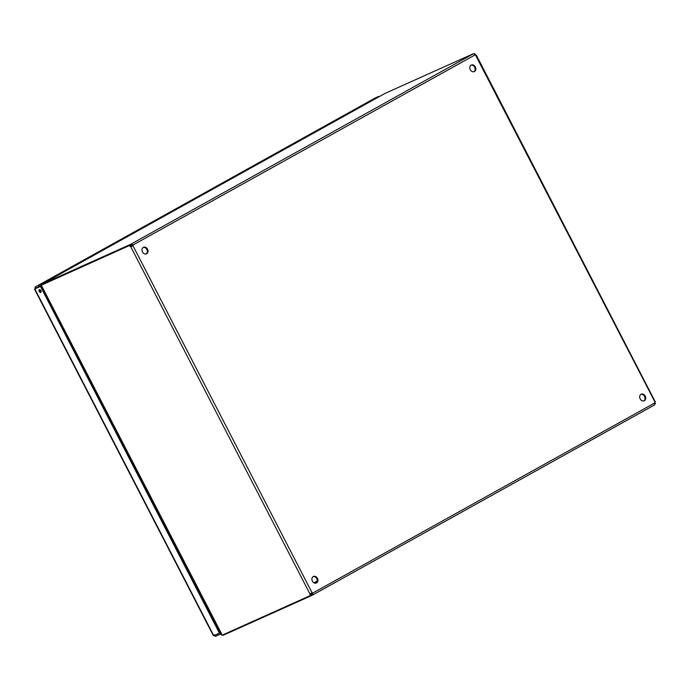 <?xml version="1.0" encoding="UTF-8"?>
<svg xmlns="http://www.w3.org/2000/svg" width="690" height="690" viewBox="0 0 690 690"><rect width="100%" height="100%" fill="white"/><g stroke="black" fill="none" stroke-linecap="round" stroke-linejoin="round"><path stroke-width="1.03" d="M473.935 71.725A3.605 2.872 65.8 0 0 474.755 67.439A3.605 2.872 65.8 0 0 471.003 65.205M471.149 65.119A3.605 2.872 -114.2 0 1 471.33 65.033A3.605 2.872 -114.2 0 1 475.427 67.137A3.605 2.872 -114.2 0 1 474.28 71.605A3.605 2.872 -114.2 0 1 470.235 69.604A3.605 2.872 -114.2 0 1 471.149 65.119M643.83 400.899A3.605 2.872 65.8 0 0 644.658 396.612A3.605 2.872 65.8 0 0 640.907 394.378M641.053 394.292A3.605 2.872 -114.2 0 1 641.226 394.206A3.605 2.872 -114.2 0 1 645.323 396.31A3.605 2.872 -114.2 0 1 644.175 400.778A3.605 2.872 -114.2 0 1 640.13 398.777A3.605 2.872 -114.2 0 1 641.053 394.292M146.142 253.972A3.605 2.872 65.8 0 0 146.961 249.685A3.605 2.872 65.8 0 0 143.209 247.451M143.356 247.365A3.605 2.872 -114.2 0 1 143.537 247.279A3.605 2.872 -114.2 0 1 147.634 249.383A3.605 2.872 -114.2 0 1 146.487 253.851A3.605 2.872 -114.2 0 1 142.442 251.85A3.605 2.872 -114.2 0 1 143.356 247.365M316.037 583.145A3.605 2.872 65.8 0 0 316.857 578.858A3.605 2.872 65.8 0 0 313.105 576.624M313.26 576.538A3.605 2.872 -114.2 0 1 313.433 576.452A3.605 2.872 -114.2 0 1 317.529 578.556A3.605 2.872 -114.2 0 1 316.382 583.024A3.605 2.872 -114.2 0 1 312.337 581.023A3.605 2.872 -114.2 0 1 313.26 576.538M222.413 635.05L223.146 635.283M41.288 285.22L130.634 245.002L41.288 285.22L221.611 633.851M384.977 93.443L41.935 284.159L41.676 285.005M221.594 634.559L221.956 635.257L310.457 595.505A1.156 0.69 60.9 0 1 309.948 593.918L310.371 593.624M41.986 284.142L42.211 284.72M222.913 634.826L223.155 635.292L311.552 595.582L312.579 595.047L312.018 593.969L312.743 593.081L312.639 595.022L654.491 404.961L654.612 403.012A1.156 0.923 -114.2 0 1 654.741 402.322L655 402.08A1.156 0.69 -119.1 0 0 655.5 403.667L654.819 404.047M311.552 595.582L311.276 595.047M311.242 594.97L310.992 594.504L312.07 593.383A1.156 0.923 65.8 0 0 311.44 593.115L310.802 593.443A1.156 0.69 -119.1 0 0 311.302 595.039L310.457 595.505M474.065 54.062L474.832 53.63A1.156 0.69 -119.1 0 0 475.85 54.993L475.6 55.243A1.156 0.923 -114.2 0 1 474.97 54.967L473.538 53.648L385.072 93.392M311.733 592.943L312.113 592.814A1.156 0.923 -114.2 0 1 312.743 593.081L654.612 403.012M131.661 246.364A1.156 0.69 -119.1 0 1 130.634 245.002L130.332 244.467L131.35 243.932L133.101 245.045A1.156 0.923 -114.2 0 1 132.972 245.735L132.299 246.037A1.156 0.923 65.8 0 0 132.428 245.347L130.651 245.088M309.948 593.918L130.807 246.83A1.156 0.69 60.9 0 1 129.789 245.476M312.113 592.814L132.972 245.735L132.299 246.037M131.911 245.019L131.35 243.932L473.228 53.863M130.332 244.467L41.926 284.168L385.029 93.409M474.97 54.967L132.428 245.347M474.832 53.63L473.987 54.01M475.6 55.243L655 402.08M41.357 285.358L39.063 286.635L38.502 285.548L42.513 283.202L372.445 99.765L378.715 96.402L378.922 96.807M372.445 99.765L372.704 100.266M73.416 266.021L73.675 266.521M375.213 97.98L378.715 96.402M38.502 285.548L375.265 97.954M375.317 97.92L35.104 287.075L35.846 288.61L35.664 288.161L39.063 286.635M39.347 289.619A1.553 0.932 60.9 0 1 40.891 290.576A1.553 0.932 60.9 0 1 40.805 292.353A1.553 0.932 60.9 0 1 39.235 291.447A1.553 0.932 60.9 0 1 39.304 289.645A1.553 0.932 60.9 0 1 39.347 289.619M39.839 289.602A1.553 0.932 -119.1 0 0 41.124 291.913M35.104 287.075L35.173 288.912L40.434 286.315L219.429 633.118L213.762 635.663L213.866 635.128L215.383 636.37L220.86 633.903M214.538 634.826L214.823 635.283L220.3 632.825M215.711 634.791L214.823 635.283L215.383 636.37M213.762 635.663L34.767 288.86L41.4 286.074M220.231 632.678L219.429 633.118M41.279 285.85L40.434 286.315M313.933 582.809L317.236 580.971M317.098 581.661L314.545 583.085M654.448 404.978L312.691 594.987M41.434 285.505L38.899 286.919M41.366 286.143L221.214 634.584M655.276 401.856L476.238 54.976M213.374 635.663L34.5 289.11"/></g></svg>
